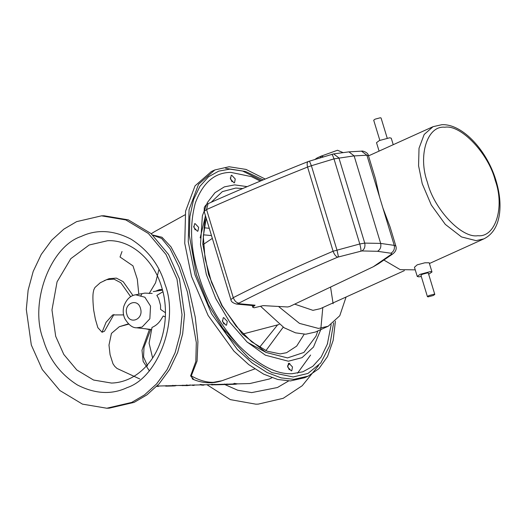 <?xml version="1.0" encoding="UTF-8"?>
<svg xmlns="http://www.w3.org/2000/svg" width="526" height="526" viewBox="0 0 526 526"><rect width="100%" height="100%" fill="white"/><g stroke="black" fill="none" stroke-linecap="round" stroke-linejoin="round"><path stroke-width="0.79" d="M260.857 306.546L284.119 327.764L295.52 332.833L305.652 334.227L315.376 332.044L328.191 326.245L318.473 328.421L299.498 323.398L278.517 306.467M155.742 291.148L158.826 289.872L162.33 289.392M162.527 290.128L153.296 291.588M162.935 291.746L156.847 295.356L158.688 298.715L160.555 305.428L160.555 309.367L165.447 312.753M152.606 357.93L149.088 343.169L152.021 327.422C155.63 325.864 158.556 323.365 160.805 319.92L163.231 315.988L165.079 316.856M136.648 327.79L142.092 327.06L149.851 318.802L150.535 306.112L144.867 297.216L135.655 294.784C130.257 295.599 126.319 299.458 123.827 306.362C122.762 310.557 123.084 314.627 124.774 318.578C128.587 324.877 132.539 327.948 136.648 327.79L150.745 329.414L144.012 347.193L143.545 356.917L147.543 365.997M152.198 293.423L144.88 293.113L135.655 294.784M141.718 294.396L140.541 296.191M150.147 329.283L149.384 329.611L141.994 350.211L143.151 361.401L149.423 370.935M145.15 328.704L149.384 329.611M139.738 378.944L117.002 368.45L114.74 366.359L112.985 363.782L110.072 354.682L108.987 345.076L111.44 333.392L119.31 326.712L128.745 324.121M128.436 323.838L119.31 326.712M123.597 314.903L112.669 314.929L106.081 322.274L102.044 332.254L97.843 327.652L95.377 319.21L93.694 310.248C92.832 301.858 92.675 295.947 93.227 292.522L93.806 289.8L94.936 287.505L100.288 282.718L107.166 279.424M102.044 332.254L104.464 331.242L113.925 314.502M104.207 280.667L106.745 279.668L113.997 279.135L120.842 282.751L130.672 296.736M132.993 295.553L123.189 281.673L116.377 278.116L109.171 278.655L106.627 279.654M138.805 294.212L137.306 279.214L132.973 265.86L120.027 257.004L122.012 251.533M158.977 269.443L155.578 282.804L149.174 293.554M346.075 297.026L339.776 315.738L328.191 326.245M404.376 270.634L320.255 308.709L312.963 310.347L294.665 304.14M238.712 303.686L238.896 303.134C269.18 287.617 302.128 272.29 337.725 257.155L361.921 250.941L377.53 251.296L390.838 253.223C391.877 253.414 391.883 253.887 390.864 254.63L373.342 266.728L289.747 306.474L287.663 306.974L263.158 305.619L254.13 307.789L252.717 307.243L255.064 305.198L238.712 303.686L236.305 304.048M373.342 266.728L378.615 263.69L392.843 253.867M375.518 178.998L379.516 196.809L382.915 208.026L390.062 226.936L395.868 246.096L394.244 245.372L380.666 243.413L364.742 243.104L359.797 243.979L333.096 251.231C297.137 266.511 263.861 281.989 233.268 297.657L230.901 299.61M368.437 155.643C368.259 152.487 362.592 150.594 361.493 151.146L366.892 155.196L368.437 155.643L375.544 179.07M395.874 246.122L395.868 246.096C396.782 249.035 395.73 251.652 392.718 253.953L390.864 254.63M331.61 154.427C332.07 154.131 332.866 155.617 333.99 158.878L354.123 155.874L380.666 243.413M343.149 152.625L337.501 150.252L321.116 156.143L323.398 156.827M320.4 157.741L320.827 156.261L317.204 157.885L315.561 159.214M390.838 253.223C393.744 251.573 394.881 248.956 394.244 245.372L382.915 208.026M377.53 251.296C380.259 249.64 381.311 247.029 380.686 243.459M361.921 250.941C364.452 249.285 365.392 246.668 364.742 243.104L338.908 157.918L333.622 153.908L348.916 151.863L354.123 155.874M360.921 251.086C361.086 249.804 360.711 247.43 359.797 243.979L333.99 158.878L311.385 165.736L336.916 249.916L338.488 256.892M238.896 303.134C236.437 302.798 234.563 300.971 233.268 297.657L206.554 209.565C237.68 195.652 271.35 181.483 307.572 167.058L311.385 165.736L309.452 161.153M208.086 203.647L206.554 209.565L204.154 211.413L230.894 299.603C231.019 301.582 232.886 303.068 236.503 304.067L253.243 305.619L255.064 305.198M333.504 153.921L308.315 161.495M415.251 269.858L400.22 269.634L383.888 260.054M421.306 276.531L418.795 276.847L417.256 276.446L414.455 267.267L417.203 264.834L424.863 262.796L429.183 262.776L431.984 271.962L428.67 274.289M417.256 276.446L420.096 274.329L430.446 271.567L431.984 271.962M393.231 144.703L391.245 138.18L389.707 137.786L379.358 140.547L376.511 142.671L379.082 151.107M434.798 294.415L428.302 273.086L427.533 272.889L422.358 274.27L420.938 275.328L427.434 296.657L428.854 295.599L434.029 294.218L434.798 294.415L433.378 295.48L428.203 296.855L427.434 296.657M387.195 138.095L381.061 117.969L380.298 117.771L375.117 119.152L373.697 120.211L379.831 140.337M192.523 379.108L191.28 375.866L190.596 375.893L194.002 379.7M152.902 235.234L161.66 238.449L170.122 248.772L179.031 266.971L187.434 292.061L196.31 342.571L195.823 361.52L190.596 375.893M192.417 379.062C202.471 383.375 212.307 383.941 221.913 380.752L213.451 382.31C206.448 382.474 199.058 380.324 191.28 375.866L197.066 361.066L197.927 341.532L195.251 317.171L189.071 289.701L180.326 264.545L170.983 246.832L161.995 237.252L152.665 235.01M265.906 350.664L283.192 327.198M209.276 228.304L204.035 227.758M203.371 234.813L211.478 235.576M277.583 324.897L259.535 347.324M304.173 334.227L296.657 346.121L286.558 352.709L280.18 353.899L267.162 351.197L251.691 341.821L236.075 326.173L222.222 305.751L211.544 282.482L205.061 258.555L203.306 236.312L206.199 218.165M266.261 352.538L247.437 342.314M200.182 237.903L205.482 215.791M227.022 383.954L226.949 384.493L225.595 384.204M236.878 383.605L236.818 384.039L235.05 384.276L226.949 384.493M234.405 383.316L236.029 383.704M192.845 384.881L192.772 385.427L191.898 385.117M202.332 384.624L202.26 385.163L200.465 384.887M201.557 384.467L201.511 384.802M212.129 384.355L212.063 384.9L210.236 384.618M194.206 384.848L194.133 385.387L192.772 385.427M200.728 384.539L200.215 384.368M213.477 384.322L213.405 384.861L212.063 384.9M203.989 384.578L203.917 385.124L202.26 385.163M186.533 384.907L186.487 385.275M190.083 384.874L190.024 385.302L187.157 385.611L178.334 385.486M166.157 385.604L166.084 386.15L164.737 385.86M175.875 385.275L175.815 385.722L174.33 385.926L166.084 386.15M158.688 385.808L158.615 386.354L156.676 386.406M214.661 384.289L214.588 384.828L213.444 384.585M224.523 384.019L224.451 384.565L214.588 384.828M212.373 384.348L211.853 384.236M198.637 227.363L197.927 231.111L197.421 231.223L193.89 227.495L194.594 223.747L195.107 223.629L198.637 227.363M195.153 229.882L193.647 226.298M292.509 366.99L291.798 370.738L291.286 370.85L287.755 367.122L288.465 363.374L288.971 363.262L292.509 366.99M289.254 369.765L287.525 366.011M235.247 178.971L234.537 182.719L234.031 182.838L230.5 179.103L231.203 175.355L231.716 175.243L235.247 178.971M231.992 181.753L230.256 177.906M227.265 321.373L226.555 325.121L226.048 325.232L222.518 321.498L223.221 317.757L223.734 317.638L227.265 321.373M223.958 324.088L222.327 320.696M238.607 345.385L220.289 325.423M225.634 168.327L242.519 170.996L261.586 180.549M335.41 321.241L333.162 340.388L327.527 356.549L318.94 368.627L308.164 376.143L304.672 377.727L290.378 380.929L277.741 379.483L263.631 374.131L248.713 364.59L233.879 351.072L208.099 315.442L191.51 276.439L184.751 243.36L185.579 211.176L195.041 185.849L211.34 171.535L214.838 169.951L229.126 166.749L246.063 169.431L265.196 179.044M308.164 376.143L293.876 379.351L281.232 377.905L267.129 372.553L252.21 363.012L237.377 349.494L211.597 313.858L195.008 274.855L188.249 241.782L189.071 209.591L198.539 184.271L214.838 169.951M211.209 202.254L222.353 191.628L235.78 188.065L242.657 188.551M317.816 330.939L316.008 336.127L303.883 352.459L287.498 357.91L266.13 352.479L242.368 334.056L221.768 305.586L208.52 274.427L202.78 243.952L205.357 215.39M322.806 307.552L320.755 329.703L313.463 347.081L302.023 357.66L288.353 361.217L265.42 355.195L247.016 341.926L229.704 322.09L215.745 298.498L206.35 274.546L200.505 244.498L202.365 215.897L207.422 202.477L214.996 192.687L224.352 186.881L234.649 184.876L247.174 186.625M331.17 324.634L327.323 344.182L321.176 357.036L312.812 366.306L302.891 371.79L292.154 373.71C276.189 374.492 258.358 365.064 238.653 345.437C219.52 324.016 206.146 300.458 198.539 274.756C190.497 249.074 189.419 225.181 195.304 203.082C202.826 182.706 214.674 172.475 230.848 172.383L251.494 176.651L260.311 181.082M333.648 322.832L329.743 345.595L320.781 362.966L307.98 373.427L293.146 376.964L271.837 372.559L248.837 358.107L226.614 334.365L208.526 304.988L196.5 274.815L189.373 235.681L189.893 216.607L193.555 199.61L199.9 186.342L208.533 176.769L218.77 171.114L229.855 169.129L245.517 171.469L263.178 179.885M330.552 287.078L333.122 303.719M176.992 279.063L182.016 314.653L180.188 333.898L175.125 352.637L167.058 369.647L156.564 383.941L144.479 394.914L131.684 402.423L106.771 408.229L82.483 404.132L59.879 390.535L42.271 369.541L31.317 345.003L26.3 309.413L28.128 290.161L33.191 271.429L41.258 254.413L51.752 240.119L63.837 229.145L76.632 221.637L101.544 215.838L125.832 219.934L148.437 233.524L166.038 254.525L176.992 279.063M101.544 215.838L104.03 215.772L128.318 219.868L150.923 233.459L168.53 254.459L179.484 278.997L184.501 314.581L182.673 333.832L177.617 352.571L169.543 369.581L159.049 383.875L146.964 394.848L134.176 402.357L109.257 408.156L106.771 408.229M318.611 365.485L302.213 385.729L283.218 398.307L258.305 404.106L255.814 404.172L230.355 399.628L206.942 384.71M140.534 308.598L140.534 308.598C143.914 319.44 129.403 325.272 126.779 314.127C123.4 303.285 137.911 297.453 140.534 308.598M106.745 279.668L109.171 278.655M354.136 155.926L366.892 155.196L379.516 196.809M337.725 257.155C335.851 256.55 334.312 254.577 333.096 251.231L307.572 167.058C306.75 163.704 307.125 161.824 308.69 161.423M368.516 155.887L433.043 126.681L424.173 134.472L419.025 148.253L418.571 165.769L422.253 183.771L431.281 204.995L445.312 224.392L461.499 236.937L476.056 240.638L483.835 238.896L429.413 263.526M444.838 127.233C460.881 124.353 488.621 153.671 495.282 180.543C504.967 207.336 495.393 237.673 477.871 235.701C461.828 238.587 434.082 209.263 427.428 182.39C417.743 155.597 427.316 125.267 444.838 127.233M289.8 363.44L287.518 365.951M271.949 377.734L269.351 378.996L249.824 383.546L157.004 386.064M233.472 383.625L233.426 383.98M235.122 383.73L235.05 384.276M187.23 385.045L187.157 385.611M182.831 385.163L182.752 385.729M172.883 385.275L172.837 385.63M174.402 385.38L174.33 385.926M151.291 233.774L154.453 231.716L151.238 233.728M165.052 284.467C179.156 320.623 158.326 377.339 127.174 387.603C111.709 394.894 95.107 394.013 77.375 384.953C60.299 374.098 48.931 358.975 43.263 339.592C29.154 303.436 49.99 246.72 81.142 236.463C96.606 229.172 113.208 230.053 130.941 239.106C148.016 249.968 159.385 265.091 165.052 284.467M111.519 383.066L93.549 380.035L76.816 369.982L63.791 354.439L55.684 336.285L51.969 309.945L57.064 281.837L70.806 258.674L89.216 244.991L107.652 240.704C130.021 239.573 153.263 258.516 161.627 286.972C170.148 313.68 163.987 346.266 147.359 364.88C141.842 371.211 135.649 375.932 128.791 379.036C123.183 381.56 117.423 382.908 111.519 383.066M310.596 355.05L297.532 373.177M288.649 380.942L277.426 387.524L251.678 392.606L237.719 390.233L224.148 384.243M212.326 238.37L203.404 244.393M279.148 324.483L243.038 333.964M160.187 289.497L158.826 289.879M151.606 329.578L150.725 329.473M317.139 157.918L315.054 159.371M204.154 211.413L204.325 207.329C205.751 205.041 206.988 203.818 208.033 203.667C238.929 189.873 272.343 175.822 308.275 161.508M361.493 151.146L348.916 151.863M252.717 307.243L252.197 305.521M433.043 126.681L441.82 124.701C462.795 123.63 487.885 151.37 496.459 182.114C499.792 193.765 500.778 204.515 499.424 214.358C497.662 226.41 492.467 234.583 483.835 238.896M185.014 214.825L154.453 231.716M254.768 368.936L221.913 380.752M327.665 343.13L327.323 344.182"/></g></svg>
